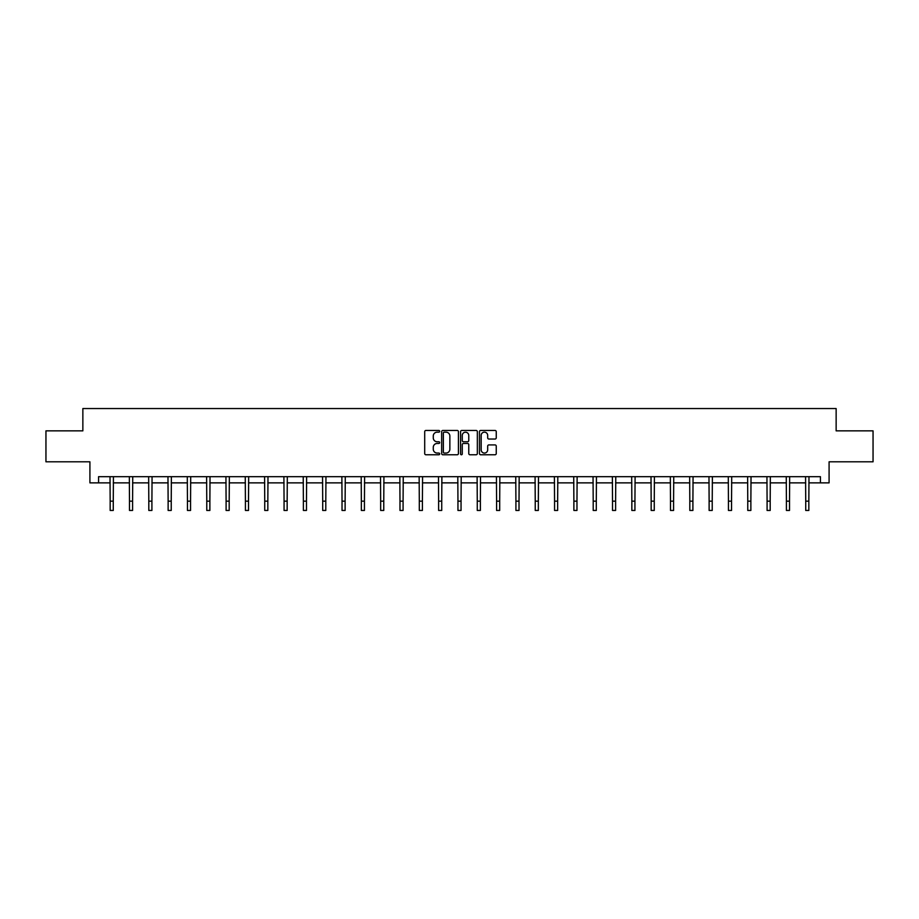 <?xml version="1.0" encoding="UTF-8"?>
<svg xmlns="http://www.w3.org/2000/svg" width="919" height="919" viewBox="0 0 919 919"><rect width="100%" height="100%" fill="white"/><g stroke="black" fill="none" stroke-linecap="round" stroke-linejoin="round"><path stroke-width="1.38" d="M439.684 431.31A0.85 0.85 0 0 0 438.834 430.46L425.911 430.46A1.218 1.218 0 0 0 424.704 431.666L424.704 453.549A1.218 1.218 0 0 0 425.911 454.767L438.834 454.767A0.85 0.85 0 0 0 439.684 453.917A0.85 0.85 0 0 0 438.834 453.067L437.157 453.067A3.894 3.894 0 0 1 433.274 449.173L433.274 447.358A3.894 3.894 0 0 1 437.157 443.463L438.834 443.463A0.85 0.85 0 0 0 439.684 442.613A0.85 0.85 0 0 0 438.834 441.763L437.157 441.763A3.894 3.894 0 0 1 433.274 437.869L433.274 436.043A3.894 3.894 0 0 1 437.157 432.16L438.834 432.16A0.85 0.85 0 0 0 439.684 431.31M495.031 439.029A1.218 1.218 0 0 0 496.249 437.812L496.249 431.666A1.218 1.218 0 0 0 495.031 430.46L480.683 430.46A1.218 1.218 0 0 0 479.465 431.666L479.465 453.549A1.218 1.218 0 0 0 480.683 454.767L495.031 454.767A1.218 1.218 0 0 0 496.249 453.549L496.249 446.14A1.218 1.218 0 0 0 495.031 444.922L488.885 444.922A1.218 1.218 0 0 0 487.679 446.14L487.679 449.816A3.251 3.251 0 0 1 484.428 453.067A3.251 3.251 0 0 1 481.165 449.816L481.165 435.411A3.251 3.251 0 0 1 484.428 432.16A3.251 3.251 0 0 1 487.679 435.411L487.679 437.812A1.218 1.218 0 0 0 488.885 439.029L495.031 439.029M98.586 482.866L98.586 476.674L820.414 476.674L820.414 482.866L829.087 482.866L829.087 461.809L873.05 461.809L873.05 430.85L836.141 430.85L836.141 408.553L82.859 408.553L82.859 430.85L45.95 430.85L45.95 461.809L89.913 461.809L89.913 482.866L110.165 482.866M458.432 431.666A1.218 1.218 0 0 0 457.225 430.46L442.878 430.46A1.218 1.218 0 0 0 441.66 431.666L441.66 453.549A1.218 1.218 0 0 0 442.878 454.767L457.225 454.767A1.218 1.218 0 0 0 458.432 453.549L458.432 431.666M461.775 430.46L476.122 430.46A1.218 1.218 0 0 1 477.34 431.666L477.34 453.549A1.218 1.218 0 0 1 476.122 454.767L469.988 454.767A1.218 1.218 0 0 1 468.77 453.549L468.77 444.681A1.218 1.218 0 0 0 467.553 443.463L463.486 443.463A1.218 1.218 0 0 0 462.268 444.681L462.268 453.917A0.85 0.85 0 0 1 461.418 454.767A0.85 0.85 0 0 1 460.568 453.917L460.568 431.666A1.218 1.218 0 0 1 461.775 430.46M113.267 482.866L129.487 482.866M132.589 482.866L148.809 482.866M151.911 482.866L168.131 482.866M171.233 482.866L187.453 482.866M190.555 482.866L206.775 482.866M209.877 482.866L226.097 482.866M229.187 482.866L245.419 482.866M248.509 482.866L264.741 482.866M267.831 482.866L284.063 482.866M287.153 482.866L303.385 482.866M306.475 482.866L322.707 482.866M325.797 482.866L342.029 482.866M345.119 482.866L361.351 482.866M364.441 482.866L380.661 482.866M383.763 482.866L399.983 482.866M403.085 482.866L419.305 482.866M422.407 482.866L438.627 482.866M441.729 482.866L457.949 482.866M461.051 482.866L477.271 482.866M480.373 482.866L496.593 482.866M499.695 482.866L515.915 482.866M519.017 482.866L535.237 482.866M538.339 482.866L554.559 482.866M557.649 482.866L573.881 482.866M576.971 482.866L593.203 482.866M596.293 482.866L612.525 482.866M615.615 482.866L631.847 482.866M634.937 482.866L651.169 482.866M654.259 482.866L670.491 482.866M673.581 482.866L689.813 482.866M692.903 482.866L709.123 482.866M712.225 482.866L728.445 482.866M731.547 482.866L747.767 482.866M750.869 482.866L767.089 482.866M770.191 482.866L786.411 482.866M789.513 482.866L805.733 482.866M808.835 482.866L820.414 482.866M444.21 432.16A0.85 0.85 0 0 0 443.36 433.01L443.36 452.217A0.85 0.85 0 0 0 444.21 453.067L445.979 453.067A3.894 3.894 0 0 0 449.862 449.173L449.862 436.043A3.894 3.894 0 0 0 445.979 432.16L444.21 432.16M468.77 435.468A3.251 3.251 0 0 0 465.519 432.217A3.251 3.251 0 0 0 462.268 435.468L462.268 440.546A1.218 1.218 0 0 0 463.486 441.763L467.553 441.763A1.218 1.218 0 0 0 468.77 440.546L468.77 435.468M110.016 476.674L110.165 501.154L113.267 501.154L113.428 476.674M110.165 501.154L110.165 510.447L113.267 510.447L113.267 501.154M129.338 476.674L129.487 501.154L132.589 501.154L132.738 476.674M129.487 501.154L129.487 510.447L132.589 510.447L132.589 501.154M148.66 476.674L148.809 501.154L151.911 501.154L152.06 476.674M148.809 501.154L148.809 510.447L151.911 510.447L151.911 501.154M167.97 476.674L168.131 501.154L171.233 501.154L171.382 476.674M168.131 501.154L168.131 510.447L171.233 510.447L171.233 501.154M187.292 476.674L187.453 501.154L190.555 501.154L190.704 476.674M187.453 501.154L187.453 510.447L190.555 510.447L190.555 501.154M206.614 476.674L206.775 501.154L209.877 501.154L210.026 476.674M206.775 501.154L206.775 510.447L209.877 510.447L209.877 501.154M225.936 476.674L226.097 501.154L229.187 501.154L229.348 476.674M226.097 501.154L226.097 510.447L229.187 510.447L229.187 501.154M245.258 476.674L245.419 501.154L248.509 501.154L248.67 476.674M245.419 501.154L245.419 510.447L248.509 510.447L248.509 501.154M264.58 476.674L264.741 501.154L267.831 501.154L267.992 476.674M264.741 501.154L264.741 510.447L267.831 510.447L267.831 501.154M283.902 476.674L284.063 501.154L287.153 501.154L287.314 476.674M284.063 501.154L284.063 510.447L287.153 510.447L287.153 501.154M303.224 476.674L303.385 501.154L306.475 501.154L306.636 476.674M303.385 501.154L303.385 510.447L306.475 510.447L306.475 501.154M322.546 476.674L322.707 501.154L325.797 501.154L325.958 476.674M322.707 501.154L322.707 510.447L325.797 510.447L325.797 501.154M341.868 476.674L342.029 501.154L345.119 501.154L345.28 476.674M342.029 501.154L342.029 510.447L345.119 510.447L345.119 501.154M361.19 476.674L361.351 501.154L364.441 501.154L364.602 476.674M361.351 501.154L361.351 510.447L364.441 510.447L364.441 501.154M380.512 476.674L380.661 501.154L383.763 501.154L383.924 476.674M380.661 501.154L380.661 510.447L383.763 510.447L383.763 501.154M399.834 476.674L399.983 501.154L403.085 501.154L403.246 476.674M399.983 501.154L399.983 510.447L403.085 510.447L403.085 501.154M419.156 476.674L419.305 501.154L422.407 501.154L422.568 476.674M419.305 501.154L419.305 510.447L422.407 510.447L422.407 501.154M438.478 476.674L438.627 501.154L441.729 501.154L441.89 476.674M438.627 501.154L438.627 510.447L441.729 510.447L441.729 501.154M457.8 476.674L457.949 501.154L461.051 501.154L461.2 476.674M457.949 501.154L457.949 510.447L461.051 510.447L461.051 501.154M477.11 476.674L477.271 501.154L480.373 501.154L480.522 476.674M477.271 501.154L477.271 510.447L480.373 510.447L480.373 501.154M496.432 476.674L496.593 501.154L499.695 501.154L499.844 476.674M496.593 501.154L496.593 510.447L499.695 510.447L499.695 501.154M515.754 476.674L515.915 501.154L519.017 501.154L519.166 476.674M515.915 501.154L515.915 510.447L519.017 510.447L519.017 501.154M535.076 476.674L535.237 501.154L538.339 501.154L538.488 476.674M535.237 501.154L535.237 510.447L538.339 510.447L538.339 501.154M554.398 476.674L554.559 501.154L557.649 501.154L557.81 476.674M554.559 501.154L554.559 510.447L557.649 510.447L557.649 501.154M573.72 476.674L573.881 501.154L576.971 501.154L577.132 476.674M573.881 501.154L573.881 510.447L576.971 510.447L576.971 501.154M593.042 476.674L593.203 501.154L596.293 501.154L596.454 476.674M593.203 501.154L593.203 510.447L596.293 510.447L596.293 501.154M612.364 476.674L612.525 501.154L615.615 501.154L615.776 476.674M612.525 501.154L612.525 510.447L615.615 510.447L615.615 501.154M631.686 476.674L631.847 501.154L634.937 501.154L635.098 476.674M631.847 501.154L631.847 510.447L634.937 510.447L634.937 501.154M651.008 476.674L651.169 501.154L654.259 501.154L654.42 476.674M651.169 501.154L651.169 510.447L654.259 510.447L654.259 501.154M670.33 476.674L670.491 501.154L673.581 501.154L673.742 476.674M670.491 501.154L670.491 510.447L673.581 510.447L673.581 501.154M689.652 476.674L689.813 501.154L692.903 501.154L693.064 476.674M689.813 501.154L689.813 510.447L692.903 510.447L692.903 501.154M708.974 476.674L709.123 501.154L712.225 501.154L712.386 476.674M709.123 501.154L709.123 510.447L712.225 510.447L712.225 501.154M728.296 476.674L728.445 501.154L731.547 501.154L731.708 476.674M728.445 501.154L728.445 510.447L731.547 510.447L731.547 501.154M747.618 476.674L747.767 501.154L750.869 501.154L751.03 476.674M747.767 501.154L747.767 510.447L750.869 510.447L750.869 501.154M766.94 476.674L767.089 501.154L770.191 501.154L770.34 476.674M767.089 501.154L767.089 510.447L770.191 510.447L770.191 501.154M786.262 476.674L786.411 501.154L789.513 501.154L789.662 476.674M786.411 501.154L786.411 510.447L789.513 510.447L789.513 501.154M805.572 476.674L805.733 501.154L808.835 501.154L808.984 476.674M805.733 501.154L805.733 510.447L808.835 510.447L808.835 501.154"/></g></svg>
